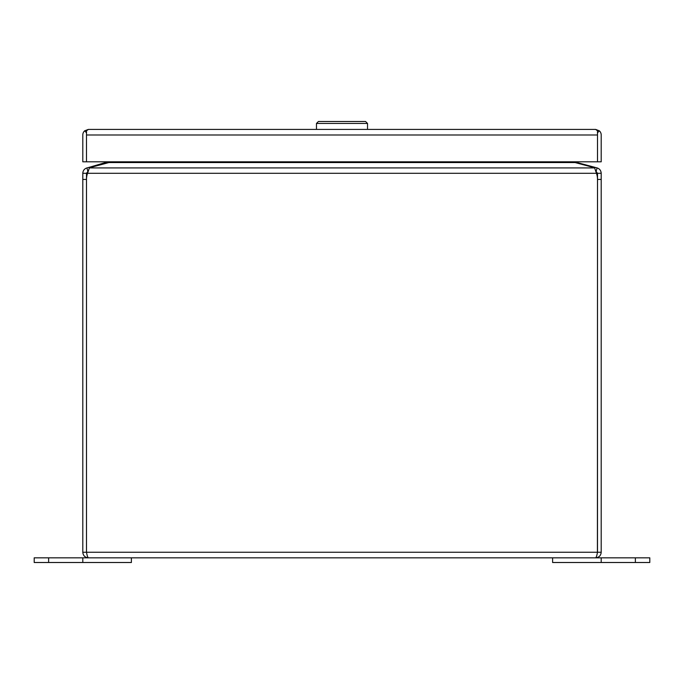 <?xml version="1.0" encoding="UTF-8"?>
<svg xmlns="http://www.w3.org/2000/svg" width="684" height="684" viewBox="0 0 684 684"><rect width="100%" height="100%" fill="white"/><g stroke="black" fill="none" stroke-linecap="round" stroke-linejoin="round"><path stroke-width="1.03" d="M87.928 171.479L86.492 173.3L86.492 552.253C87.124 555.639 87.749 557.494 88.373 557.828L595.627 557.828C596.251 557.494 596.875 555.639 597.5 552.253L597.5 281.175M597.508 264.973L597.508 173.3L601.202 173.3L601.202 179.422L597.508 179.422L597.414 552.646M597.508 173.3L596.072 171.479L596.439 173.3A18.212 18.212 0 0 1 597.5 179.422L597.5 552.253L601.202 552.253C600.868 555.639 599.013 557.494 595.627 557.828L601.202 557.828L601.202 562.496L552.604 562.496L552.604 557.828M131.396 557.828L131.396 562.496L82.798 562.496L82.798 557.828L88.373 557.828C84.987 557.494 83.132 555.639 82.798 552.253L82.798 179.422L86.492 179.422A18.212 18.212 0 0 1 87.561 173.3L596.439 173.3L594.635 167.922L89.365 167.922L87.561 173.3M601.202 552.253L601.202 179.422M597.5 552.253L86.5 552.253L86.5 179.422M86.492 552.253L82.798 552.253M86.492 173.3L82.798 173.3L82.798 179.422M82.798 173.3C82.986 170.547 84.363 168.751 86.928 167.922L87.885 171.487M596.115 171.487L597.072 167.922C599.629 168.751 601.005 170.547 601.202 173.3M597.072 167.922L594.319 167.178L594.165 167.742M576.911 163.031L577.039 162.553L594.319 167.178M89.365 167.922A18.212 4.711 180 0 1 91.613 167.178L108.884 162.553L575.116 162.553L592.387 167.178A18.212 4.711 180 0 1 594.635 167.922M89.835 167.742L89.681 167.178L108.012 161.809M107.089 163.031L106.96 162.553M89.681 167.178L86.928 167.922M575.988 161.809L577.039 162.553M111.065 161.809L108.884 162.553M575.116 162.553L572.936 161.809M635.376 562.496L635.376 557.828L649.8 557.828L649.8 562.496L601.202 562.496M635.376 557.828L601.202 557.828M82.798 562.496L34.2 562.496L34.2 557.828L82.798 557.828M86.5 134.833L86.5 130.798L88.364 129.413A5.575 5.575 0 0 1 88.373 129.413L595.627 129.413L599.304 130.798L597.5 132.833L597.5 134.833M88.347 129.413L84.696 130.798A5.575 5.575 0 0 0 82.798 134.987L82.798 161.809L86.492 161.809L86.492 134.987L86.5 161.809L597.5 161.809L597.5 134.987L597.508 161.809L601.202 161.809L601.202 134.987A5.575 5.575 0 0 0 599.304 130.798M595.636 129.413L595.627 129.413A5.575 5.575 0 0 1 595.636 129.413L597.5 130.798L597.5 134.987L86.5 134.987L86.5 132.833L84.696 130.798M316.47 129.413L316.47 123.453L318.411 121.504L365.589 121.504L367.53 123.453L316.47 123.453M367.53 129.413L367.53 123.453M48.624 562.496L48.624 557.828"/></g></svg>
